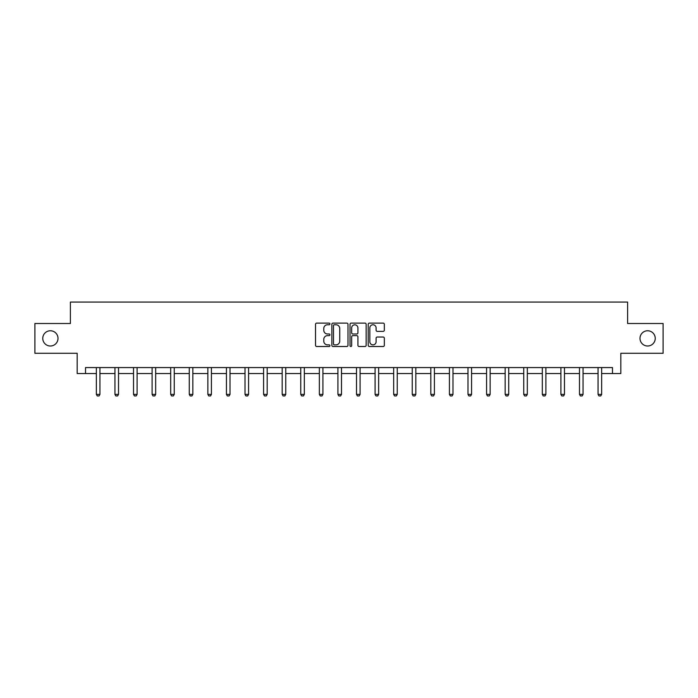 <?xml version="1.0" encoding="UTF-8"?>
<svg xmlns="http://www.w3.org/2000/svg" width="698" height="698" viewBox="0 0 698 698"><rect width="100%" height="100%" fill="white"/><g stroke="black" fill="none" stroke-linecap="round" stroke-linejoin="round"><path stroke-width="1.05" d="M329.945 323.942A0.82 0.82 0 0 0 329.124 323.122L316.7 323.122A1.169 1.169 0 0 0 315.531 324.291L315.531 345.336A1.169 1.169 0 0 0 316.7 346.505L329.124 346.505A0.82 0.82 0 0 0 329.945 345.685A0.82 0.82 0 0 0 329.124 344.864L327.519 344.864A3.743 3.743 0 0 1 323.776 341.13L323.776 339.376A3.743 3.743 0 0 1 327.519 335.633L329.124 335.633A0.82 0.82 0 0 0 329.945 334.813A0.82 0.82 0 0 0 329.124 333.993L327.519 333.993A3.743 3.743 0 0 1 323.776 330.25L323.776 328.496A3.743 3.743 0 0 1 327.519 324.762L329.124 324.762A0.82 0.82 0 0 0 329.945 323.942M639.996 338.39A7.626 7.626 0 0 0 647.613 346.007A7.626 7.626 0 0 0 655.239 338.39A7.626 7.626 0 0 0 647.613 330.765A7.626 7.626 0 0 0 639.996 338.39M42.761 338.39A7.626 7.626 0 0 0 50.387 346.007A7.626 7.626 0 0 0 58.004 338.39A7.626 7.626 0 0 0 50.387 330.765A7.626 7.626 0 0 0 42.761 338.39M383.167 331.367A1.169 1.169 0 0 0 384.336 330.198L384.336 324.291A1.169 1.169 0 0 0 383.167 323.122L369.373 323.122A1.169 1.169 0 0 0 368.204 324.291L368.204 345.336A1.169 1.169 0 0 0 369.373 346.505L383.167 346.505A1.169 1.169 0 0 0 384.336 345.336L384.336 338.207A1.169 1.169 0 0 0 383.167 337.038L377.269 337.038A1.169 1.169 0 0 0 376.1 338.207L376.1 341.741A3.124 3.124 0 0 1 372.968 344.864A3.124 3.124 0 0 1 369.844 341.741L369.844 327.886A3.124 3.124 0 0 1 372.968 324.762A3.124 3.124 0 0 1 376.1 327.886L376.1 330.198A1.169 1.169 0 0 0 377.269 331.367L383.167 331.367M85.522 373.526L85.522 367.567L612.478 367.567L612.478 373.526L620.819 373.526L620.819 353.275L663.1 353.275L663.1 323.497L627.607 323.497L627.607 302.06L70.393 302.06L70.393 323.497L34.9 323.497L34.9 353.275L77.181 353.275L77.181 373.526L96.359 373.526M347.979 324.291A1.169 1.169 0 0 0 346.81 323.122L333.016 323.122A1.169 1.169 0 0 0 331.847 324.291L331.847 345.336A1.169 1.169 0 0 0 333.016 346.505L346.81 346.505A1.169 1.169 0 0 0 347.979 345.336L347.979 324.291M351.19 323.122L364.984 323.122A1.169 1.169 0 0 1 366.153 324.291L366.153 345.336A1.169 1.169 0 0 1 364.984 346.505L359.086 346.505A1.169 1.169 0 0 1 357.917 345.336L357.917 336.802A1.169 1.169 0 0 0 356.748 335.633L352.83 335.633A1.169 1.169 0 0 0 351.661 336.802L351.661 345.685A0.82 0.82 0 0 1 350.841 346.505A0.82 0.82 0 0 1 350.021 345.685L350.021 324.291A1.169 1.169 0 0 1 351.19 323.122M99.936 373.526L114.943 373.526M118.52 373.526L133.527 373.526M137.096 373.526L152.103 373.526M155.68 373.526L170.687 373.526M174.264 373.526L189.271 373.526M192.84 373.526L207.856 373.526M211.424 373.526L226.431 373.526M230.008 373.526L245.015 373.526M248.584 373.526L263.6 373.526M267.168 373.526L282.175 373.526M285.752 373.526L300.759 373.526M304.337 373.526L319.344 373.526M322.912 373.526L337.919 373.526M341.497 373.526L356.504 373.526M360.081 373.526L375.088 373.526M378.656 373.526L393.663 373.526M397.241 373.526L412.248 373.526M415.825 373.526L430.832 373.526M434.4 373.526L449.416 373.526M452.985 373.526L467.992 373.526M471.569 373.526L486.576 373.526M490.144 373.526L505.16 373.526M508.729 373.526L523.736 373.526M527.313 373.526L542.32 373.526M545.897 373.526L560.904 373.526M564.473 373.526L579.48 373.526M583.057 373.526L598.064 373.526M601.641 373.526L612.478 373.526M334.298 324.762A0.82 0.82 0 0 0 333.478 325.573L333.478 344.053A0.82 0.82 0 0 0 334.298 344.864L335.991 344.864A3.743 3.743 0 0 0 339.734 341.13L339.734 328.496A3.743 3.743 0 0 0 335.991 324.762L334.298 324.762M357.917 327.947A3.124 3.124 0 0 0 354.785 324.814A3.124 3.124 0 0 0 351.661 327.947L351.661 332.824A1.169 1.169 0 0 0 352.83 333.993L356.748 333.993A1.169 1.169 0 0 0 357.917 332.824L357.917 327.947M100.076 367.567L99.989 367.829A1.195 1.195 0 0 0 99.936 368.186L99.936 394.396L99.046 395.941L97.258 395.941L96.359 394.396L96.359 368.186A1.195 1.195 0 0 0 96.307 367.829L96.228 367.567M96.359 394.396L99.936 394.396M118.651 367.567L118.573 367.829A1.195 1.195 0 0 0 118.52 368.186L118.52 394.396L117.622 395.941L115.833 395.941L114.943 394.396L114.943 368.186A1.195 1.195 0 0 0 114.891 367.829L114.804 367.567M114.943 394.396L118.52 394.396M137.236 367.567L137.157 367.829A1.195 1.195 0 0 0 137.096 368.186L137.096 394.396L136.206 395.941L134.417 395.941L133.527 394.396L133.527 368.186A1.195 1.195 0 0 0 133.466 367.829L133.388 367.567M133.527 394.396L137.096 394.396M155.82 367.567L155.733 367.829A1.195 1.195 0 0 0 155.68 368.186L155.68 394.396L154.79 395.941L153.002 395.941L152.103 394.396L152.103 368.186A1.195 1.195 0 0 0 152.051 367.829L151.972 367.567M152.103 394.396L155.68 394.396M174.404 367.567L174.317 367.829A1.195 1.195 0 0 0 174.264 368.186L174.264 394.396L173.366 395.941L171.586 395.941L170.687 394.396L170.687 368.186A1.195 1.195 0 0 0 170.635 367.829L170.548 367.567M170.687 394.396L174.264 394.396M192.98 367.567L192.901 367.829A1.195 1.195 0 0 0 192.84 368.186L192.84 394.396L191.95 395.941L190.161 395.941L189.271 394.396L189.271 368.186A1.195 1.195 0 0 0 189.21 367.829L189.132 367.567M189.271 394.396L192.84 394.396M211.564 367.567L211.485 367.829A1.195 1.195 0 0 0 211.424 368.186L211.424 394.396L210.534 395.941L208.746 395.941L207.856 394.396L207.856 368.186A1.195 1.195 0 0 0 207.795 367.829L207.716 367.567M207.856 394.396L211.424 394.396M230.148 367.567L230.061 367.829A1.195 1.195 0 0 0 230.008 368.186L230.008 394.396L229.11 395.941L227.33 395.941L226.431 394.396L226.431 368.186A1.195 1.195 0 0 0 226.379 367.829L226.292 367.567M226.431 394.396L230.008 394.396M248.724 367.567L248.645 367.829A1.195 1.195 0 0 0 248.584 368.186L248.584 394.396L247.694 395.941L245.905 395.941L245.015 394.396L245.015 368.186A1.195 1.195 0 0 0 244.954 367.829L244.876 367.567M245.015 394.396L248.584 394.396M267.308 367.567L267.229 367.829A1.195 1.195 0 0 0 267.168 368.186L267.168 394.396L266.278 395.941L264.49 395.941L263.6 394.396L263.6 368.186A1.195 1.195 0 0 0 263.539 367.829L263.46 367.567M263.6 394.396L267.168 394.396M285.892 367.567L285.805 367.829A1.195 1.195 0 0 0 285.752 368.186L285.752 394.396L284.854 395.941L283.074 395.941L282.175 394.396L282.175 368.186A1.195 1.195 0 0 0 282.123 367.829L282.036 367.567M282.175 394.396L285.752 394.396M304.468 367.567L304.389 367.829A1.195 1.195 0 0 0 304.337 368.186L304.337 394.396L303.438 395.941L301.649 395.941L300.759 394.396L300.759 368.186A1.195 1.195 0 0 0 300.707 367.829L300.62 367.567M300.759 394.396L304.337 394.396M323.052 367.567L322.973 367.829A1.195 1.195 0 0 0 322.912 368.186L322.912 394.396L322.022 395.941L320.234 395.941L319.344 394.396L319.344 368.186A1.195 1.195 0 0 0 319.283 367.829L319.204 367.567M319.344 394.396L322.912 394.396M341.636 367.567L341.549 367.829A1.195 1.195 0 0 0 341.497 368.186L341.497 394.396L340.607 395.941L338.818 395.941L337.919 394.396L337.919 368.186A1.195 1.195 0 0 0 337.867 367.829L337.788 367.567M337.919 394.396L341.497 394.396M360.212 367.567L360.133 367.829A1.195 1.195 0 0 0 360.081 368.186L360.081 394.396L359.182 395.941L357.393 395.941L356.504 394.396L356.504 368.186A1.195 1.195 0 0 0 356.451 367.829L356.364 367.567M356.504 394.396L360.081 394.396M378.796 367.567L378.717 367.829A1.195 1.195 0 0 0 378.656 368.186L378.656 394.396L377.766 395.941L375.978 395.941L375.088 394.396L375.088 368.186A1.195 1.195 0 0 0 375.027 367.829L374.948 367.567M375.088 394.396L378.656 394.396M397.38 367.567L397.293 367.829A1.195 1.195 0 0 0 397.241 368.186L397.241 394.396L396.351 395.941L394.562 395.941L393.663 394.396L393.663 368.186A1.195 1.195 0 0 0 393.611 367.829L393.532 367.567M393.663 394.396L397.241 394.396M415.964 367.567L415.877 367.829A1.195 1.195 0 0 0 415.825 368.186L415.825 394.396L414.926 395.941L413.146 395.941L412.248 394.396L412.248 368.186A1.195 1.195 0 0 0 412.195 367.829L412.108 367.567M412.248 394.396L415.825 394.396M434.54 367.567L434.461 367.829A1.195 1.195 0 0 0 434.4 368.186L434.4 394.396L433.51 395.941L431.722 395.941L430.832 394.396L430.832 368.186A1.195 1.195 0 0 0 430.771 367.829L430.692 367.567M430.832 394.396L434.4 394.396M453.124 367.567L453.046 367.829A1.195 1.195 0 0 0 452.985 368.186L452.985 394.396L452.095 395.941L450.306 395.941L449.416 394.396L449.416 368.186A1.195 1.195 0 0 0 449.355 367.829L449.276 367.567M449.416 394.396L452.985 394.396M471.708 367.567L471.621 367.829A1.195 1.195 0 0 0 471.569 368.186L471.569 394.396L470.67 395.941L468.89 395.941L467.992 394.396L467.992 368.186A1.195 1.195 0 0 0 467.939 367.829L467.852 367.567M467.992 394.396L471.569 394.396M490.284 367.567L490.205 367.829A1.195 1.195 0 0 0 490.144 368.186L490.144 394.396L489.254 395.941L487.466 395.941L486.576 394.396L486.576 368.186A1.195 1.195 0 0 0 486.515 367.829L486.436 367.567M486.576 394.396L490.144 394.396M508.868 367.567L508.79 367.829A1.195 1.195 0 0 0 508.729 368.186L508.729 394.396L507.839 395.941L506.05 395.941L505.16 394.396L505.16 368.186A1.195 1.195 0 0 0 505.099 367.829L505.02 367.567M505.16 394.396L508.729 394.396M527.452 367.567L527.365 367.829A1.195 1.195 0 0 0 527.313 368.186L527.313 394.396L526.414 395.941L524.634 395.941L523.736 394.396L523.736 368.186A1.195 1.195 0 0 0 523.683 367.829L523.596 367.567M523.736 394.396L527.313 394.396M546.028 367.567L545.949 367.829A1.195 1.195 0 0 0 545.897 368.186L545.897 394.396L544.998 395.941L543.21 395.941L542.32 394.396L542.32 368.186A1.195 1.195 0 0 0 542.267 367.829L542.18 367.567M542.32 394.396L545.897 394.396M564.612 367.567L564.534 367.829A1.195 1.195 0 0 0 564.473 368.186L564.473 394.396L563.583 395.941L561.794 395.941L560.904 394.396L560.904 368.186A1.195 1.195 0 0 0 560.843 367.829L560.764 367.567M560.904 394.396L564.473 394.396M583.196 367.567L583.109 367.829A1.195 1.195 0 0 0 583.057 368.186L583.057 394.396L582.167 395.941L580.378 395.941L579.48 394.396L579.48 368.186A1.195 1.195 0 0 0 579.427 367.829L579.349 367.567M579.48 394.396L583.057 394.396M601.772 367.567L601.693 367.829A1.195 1.195 0 0 0 601.641 368.186L601.641 394.396L600.742 395.941L598.954 395.941L598.064 394.396L598.064 368.186A1.195 1.195 0 0 0 598.012 367.829L597.924 367.567M598.064 394.396L601.641 394.396"/></g></svg>
